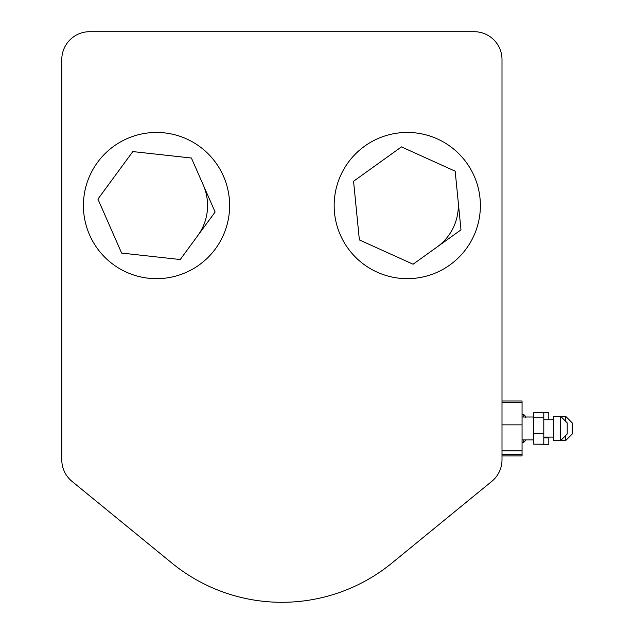 <?xml version="1.0" encoding="UTF-8"?>
<svg xmlns="http://www.w3.org/2000/svg" width="634" height="634" viewBox="0 0 634 634"><rect width="100%" height="100%" fill="white"/><g stroke="black" fill="none" stroke-linecap="round" stroke-linejoin="round"><path stroke-width="0.95" d="M565.52 440.701L572.209 434.021L572.209 422.87L565.52 416.189L553.823 416.189L553.823 440.701L560.511 440.701L567.2 434.021L567.2 422.87L560.511 416.189L560.511 440.701L565.52 440.701L565.52 435.701M533.765 417.743L533.765 444.188L543.798 444.188L543.798 412.702L533.765 412.702L533.765 417.743L543.798 417.743M533.765 433.505L543.798 433.505M502.001 455.886L522.059 455.886L522.059 402.479L502.001 402.479L502.001 254.591M522.059 424.859L502.001 424.859M522.059 450.822L502.001 450.822M522.059 454.412L502.001 454.412L502.001 459.816A27.864 27.864 0 0 1 491.778 481.38L391.963 563.024L491.778 481.38M458.081 200.518A51.053 51.053 0 0 1 437.04 247.038M455.172 171.18L460.989 229.849L413.091 264.219L359.375 239.929L353.558 181.261L401.457 146.89L455.172 171.18M203.268 185.025A51.053 51.053 0 0 1 197.681 235.769M191.413 158.032L215.124 212.01L180.23 259.528L121.633 253.077L97.921 199.1L132.815 151.581L191.413 158.032M480.382 205.067A73.108 73.108 0 0 1 371.144 269.109A73.108 73.108 0 0 1 370.296 142.484A73.108 73.108 0 0 1 480.382 205.067M72.014 481.38L171.83 563.024L72.014 481.38A27.864 27.864 0 0 1 61.791 459.816L61.791 59.564A27.864 27.864 0 0 1 89.656 31.7L474.145 31.7A27.864 27.864 0 0 1 502.001 59.564L502.001 459.816M171.83 563.024A173.851 173.851 0 0 0 391.963 563.024M229.342 212.041A73.108 73.108 0 0 0 125.73 139.25A73.108 73.108 0 0 0 114.492 265.377A73.108 73.108 0 0 0 229.342 212.041M61.791 459.816L61.791 440.281M61.791 416.609L61.791 254.591M525.396 417.021L525.396 417.441M525.396 439.869L525.396 440.701L525.396 439.869M565.52 416.189L565.52 421.19M548.806 419.756L548.806 412.449L538.773 412.702M538.773 444.188L548.806 444.442L548.806 437.135M543.798 437.832L548.806 437.832M522.059 402.479L522.059 401.005L502.001 401.005M523.724 439.869L523.724 442.374L522.059 442.374M522.059 414.517L523.724 414.517L523.724 417.021M533.765 417.021L522.059 417.021M533.765 439.869L522.059 439.869M543.798 437.135L553.823 437.135M543.798 419.756L553.823 419.756M523.724 442.374L525.396 440.701M523.724 414.517L525.396 416.189"/></g></svg>
